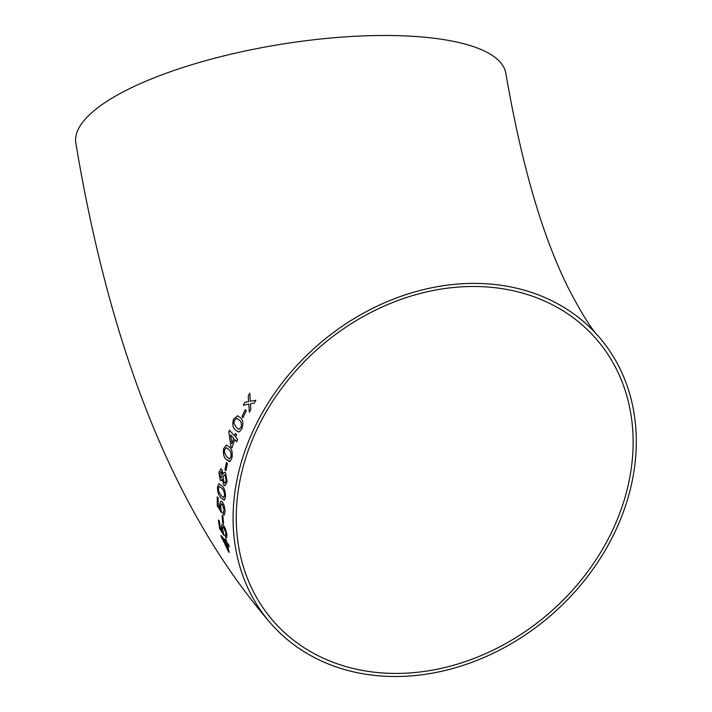 <?xml version="1.0" encoding="UTF-8"?>
<svg xmlns="http://www.w3.org/2000/svg" width="712" height="712" viewBox="0 0 712 712"><rect width="100%" height="100%" fill="white"/><g stroke="black" fill="none" stroke-linecap="round" stroke-linejoin="round"><path stroke-width="1.07" d="M271.058 623.73C168.94 506.045 108.358 338.049 75.819 143.059A217.819 64.632 -9.2 0 1 92.346 112.167A217.819 64.632 -9.2 0 1 328.241 38.252A217.819 64.632 -9.2 0 1 505.84 73.3C521.584 164.792 542.473 236.482 568.505 288.369C581.419 313.236 591.361 329.175 598.32 336.18A217.819 178.436 -41.3 0 1 552.467 613.993A217.819 178.436 -41.3 0 1 271.058 623.73A217.819 178.436 -41.3 0 1 236.206 483.938A217.819 178.436 -41.3 0 1 389.953 300.5A217.819 178.436 -41.3 0 1 598.32 336.18M254.291 403.045L255.884 400.251L250.295 401.301L249.832 393.229L248.239 396.023L248.595 401.63L244.795 402.396L243.326 405.244L248.764 404.131L249.351 412.248L250.82 409.409L250.455 403.793L254.291 403.045M242.943 417.65L246.281 410.717L245.311 409.649L241.982 416.582L242.943 417.65M233.545 419.092C232.174 424.281 232.78 427.876 235.352 429.861L238.146 431.864L239.472 431.801L241.991 428.464C243.504 423.302 242.97 419.733 240.407 417.739L237.657 415.772L233.563 419.092C232.201 424.29 232.806 427.876 235.378 429.87L238.155 431.864M235.432 433.439L234.542 435.895L229.424 430.199L228.819 431.926L230.946 446.744L232.005 447.919L234.729 439.535L236.74 441.778L237.603 439.322L235.601 437.079L236.5 434.623L235.432 433.439L234.542 435.895M223.63 448.596C222.945 453.873 223.826 457.496 226.265 459.463L230.047 461.376L231.934 457.949C232.753 452.69 231.952 449.076 229.504 447.109L226.434 445.08L223.657 448.596C222.972 453.873 223.853 457.496 226.291 459.463L229.175 461.483L230.047 461.376M225.918 470.748L227.377 463.539L226.434 462.471L224.983 469.68L225.918 470.748M222.918 474.014L221.797 469.333L220.836 468.79L218.895 472.457L220.248 480.208L221.067 480.689L222.197 479.132L223.817 485.139L225.054 485.833L227.075 481.784L225.597 472.768L224.502 472.136L222.918 474.014L224.511 472.136M217.418 487.248C217.658 492.482 218.913 496.086 221.183 498.062L224.529 499.993L225.535 496.611C225.419 491.369 224.227 487.756 221.957 485.771L218.895 483.751L217.454 487.239C217.685 492.473 218.94 496.077 221.21 498.062L221.183 498.062M224.147 500.073L221.21 498.062M220.934 501.088L219.723 504.505L220.328 508.502L218.255 505.137L218.192 498.115L217.178 496.923L217.311 505.929L221.441 512.622L220.649 506.25L221.325 503.802L222.349 504.425L224.218 510.406L222.874 512.222L223.079 514.758L224.138 515.248L225.143 511.483L224.164 505.538L222.313 501.907L220.916 501.097L219.723 504.505L220.328 508.502M223.657 512.515L222.874 512.222M223.541 523.623L222.99 516.689L222.073 515.622L222.633 522.555L223.541 523.623M222.037 524.237L221.512 527.476L222.536 531.366L220.364 528.028L219.421 521.237L218.424 520.045L219.696 528.749L224.013 535.38L222.509 529.194L222.731 526.871L223.702 527.512L226.042 533.377L225.152 535.068L225.66 537.516L226.656 538.032L226.959 534.463L225.375 528.66L223.363 525.073L222.019 524.237L221.512 527.476L222.536 531.366M225.882 535.38L225.152 535.068L225.66 537.516M225.295 538.895L225.766 541.2L220.996 535.477L228.223 551.221L229.22 552.405L227.279 544.698L229.193 546.949L228.694 544.653L226.772 542.393L226.3 540.079L225.295 538.895L225.766 541.2M239.339 483.875A214.392 175.624 -41.3 0 1 390.657 303.33A214.392 175.624 -41.3 0 1 595.748 338.44A214.392 175.624 -41.3 0 1 602.646 549.023A214.392 175.624 -41.3 0 1 399.886 673.383A214.392 175.624 -41.3 0 1 273.639 621.469A214.392 175.624 -41.3 0 1 239.339 483.875M221.023 535.468L221.352 537.088M221.379 537.071L229.246 552.396M229.22 546.941L227.279 544.698M226.3 543.496L223.497 540.141L227.475 548.436L226.3 543.496L223.47 540.15M227.502 548.427L226.274 543.505M218.451 520.036L219.696 528.749M219.723 528.74L224.04 535.371M222.758 526.862L223.702 527.512M223.728 527.503L226.069 533.368L225.179 535.059M225.686 537.507L226.665 538.023M222.1 515.613L222.633 522.555M222.66 522.546L223.568 523.614M217.213 496.923L217.311 505.929M217.338 505.921L221.468 512.613M221.343 503.793L222.375 504.416L224.253 510.397L222.9 512.213L223.079 514.758M223.105 514.749L224.155 515.239M218.904 483.742L217.454 487.239M221.77 488.227L219.296 486.332L218.344 488.334L218.744 491.52L221.272 495.605L223.693 497.519L224.636 495.534C224.333 491.867 223.381 489.438 221.77 488.227L219.314 486.332M223.728 497.519L224.6 495.543C224.307 491.876 223.354 489.438 221.735 488.227M220.845 468.79L218.895 472.457M218.922 472.457L220.248 480.208M220.275 480.208L221.085 480.689M225.063 485.833L223.817 485.139L222.197 479.132M220.569 477.743L222.135 476.088L221.45 471.842L220.88 471.522M221.165 478.099L220.542 477.743L222.108 476.088L221.423 471.851L220.853 471.522M224.956 483.145L226.176 480.698L225.197 475.242L224.36 474.771L223.025 477.227L224.084 482.647L224.956 483.145L226.149 480.698L225.17 475.242L224.378 474.771M221.45 471.842L219.83 473.498L220.542 477.743M226.469 462.471L224.983 469.68L225.953 470.748M226.452 445.08L223.657 448.596M228.819 449.575L226.282 447.661L224.574 449.69L224.485 452.894L226.852 456.979L229.371 458.893L230.991 456.882C231.329 453.206 230.599 450.767 228.819 449.575L226.291 447.67M229.371 458.893L230.991 456.882C231.302 453.197 230.563 450.758 228.792 449.575M229.451 430.208L228.819 431.926M228.846 431.926L230.946 446.744M230.982 446.744L232.032 447.919M234.755 439.535L236.767 441.787M231.898 443.692L233.696 438.352L230.688 435.023L231.898 443.692L233.67 438.352L230.688 435.023M237.675 415.772L233.563 419.092M238.805 429.318L241.065 427.405C241.813 423.782 241.252 421.37 239.365 420.142L236.865 418.255L234.497 420.178L234.052 423.337L236.304 427.414L238.805 429.318L241.039 427.396C241.795 423.782 241.226 421.362 239.339 420.142L236.873 418.264M245.337 409.658L241.982 416.582M242.009 416.591L242.97 417.65M255.911 400.26L250.295 401.301M249.859 393.238L248.239 396.023M248.266 396.041L248.595 401.63M248.622 401.639L244.795 402.396L243.353 405.253M249.378 412.257L248.764 404.131"/></g></svg>
